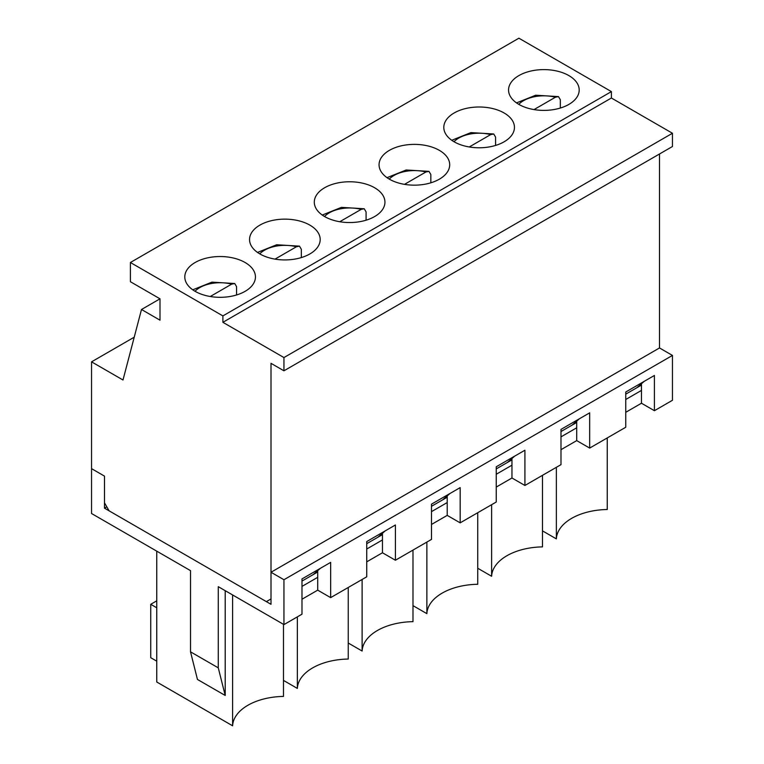 <?xml version="1.0" encoding="UTF-8"?>
<svg xmlns="http://www.w3.org/2000/svg" width="764" height="764" viewBox="0 0 764 764"><rect width="100%" height="100%" fill="white"/><g stroke="black" fill="none" stroke-linecap="round" stroke-linejoin="round"><path stroke-width="1.15" d="M210.262 296.499L231.683 284.132L234.729 283.52L236.573 286.653L236.573 294.971M275.011 259.12L296.432 246.753L299.478 246.142L301.331 249.265L301.331 257.583M339.76 221.732L361.181 209.365L364.227 208.753L366.08 211.886L366.08 220.194M404.509 184.353L425.93 171.986L428.976 171.375L430.829 174.498L430.829 182.816M469.258 146.965L490.689 134.598L493.735 133.987L495.578 137.109L495.578 145.427M534.017 109.586L555.438 97.219L558.484 96.608L560.327 99.731L560.327 108.049M91.546 361.84L122.994 379.994L141.493 309.496L160.001 298.819L130.396 281.725L130.396 262.501L222.897 315.904L222.897 322.312L283.95 357.562L283.95 370.807L271 363.33L271 598.957L266.369 601.631L109.118 510.839L104.496 502.827L104.496 476.125L91.546 468.647L91.546 361.84L134.225 337.191M190.522 651.835L218.275 667.851L225.208 695.469L197.456 679.454L190.522 651.835L190.522 570.651L91.546 513.513L91.546 468.647L104.496 476.125L104.496 508.175L271 604.305L271 572.255L283.95 579.733L283.95 624.599L301.99 614.18L301.99 578.931L320.488 568.254L313.087 574.662L301.99 581.07M301.99 578.931L330.659 562.38L330.659 597.629L366.739 576.801L366.739 541.552L385.237 530.865L377.836 537.273L366.739 543.681M366.739 541.552L395.408 524.992L395.408 560.241L431.488 539.413L431.488 504.164L449.986 493.487L442.585 499.895L431.488 506.303M431.488 504.164L460.167 487.613L460.167 522.853L496.237 502.034L496.237 466.785L514.735 456.098L507.344 462.507L496.237 468.915M496.237 466.785L524.916 450.225L524.916 485.474L560.986 464.646L560.986 429.397L579.494 418.72L572.093 425.128L560.986 431.536M560.986 429.397L589.665 412.846L589.665 448.086L625.745 427.257L625.745 392.018L644.243 381.332L636.842 387.74L625.745 394.148M636.842 387.74L641.464 385.075M572.093 425.128L576.715 422.454M507.344 462.507L511.966 459.842M442.585 499.895L447.217 497.221M377.836 537.273L382.458 534.609M313.087 574.662L317.709 571.988M141.493 309.496L160.001 320.183L160.001 298.819M659.504 153.984L659.504 347.954L672.454 355.432L672.454 400.288L654.414 410.707L641.464 403.23L625.745 412.312M283.95 370.807L672.454 146.507L672.454 133.261L283.95 357.562M222.897 322.312L611.401 98.012L672.454 133.261M222.897 315.904L611.401 91.604L611.401 98.012M130.396 262.501L518.899 38.2L611.401 91.604M454.15 141.808A35.316 20.389 180 0 1 443.808 127.387A35.316 20.389 180 0 1 479.123 106.998A35.316 20.389 180 0 1 514.449 127.387A35.316 20.389 180 0 1 492.646 146.23A35.316 20.389 180 0 1 454.15 141.808M324.652 216.575A35.316 20.389 180 0 1 314.3 202.154A35.316 20.389 180 0 1 349.625 181.765A35.316 20.389 180 0 1 384.941 202.154A35.316 20.389 180 0 1 363.139 220.997A35.316 20.389 180 0 1 324.652 216.575M195.145 291.342A35.316 20.389 180 0 1 184.802 276.921A35.316 20.389 180 0 1 220.118 256.532A35.316 20.389 180 0 1 255.443 276.921A35.316 20.389 180 0 1 233.641 295.763A35.316 20.389 180 0 1 195.145 291.342M259.894 253.954A35.316 20.389 180 0 1 249.551 239.543A35.316 20.389 180 0 1 284.877 219.144A35.316 20.389 180 0 1 320.192 239.543A35.316 20.389 180 0 1 298.39 258.375A35.316 20.389 180 0 1 259.894 253.954M389.401 179.187A35.316 20.389 180 0 1 379.059 164.766A35.316 20.389 180 0 1 414.374 144.377A35.316 20.389 180 0 1 449.7 164.766A35.316 20.389 180 0 1 427.888 183.608A35.316 20.389 180 0 1 389.401 179.187M518.899 104.42A35.316 20.389 180 0 1 508.557 89.999A35.316 20.389 180 0 1 543.882 69.61A35.316 20.389 180 0 1 579.198 89.999A35.316 20.389 180 0 1 557.395 108.841A35.316 20.389 180 0 1 518.899 104.42M589.665 448.086L576.715 440.618L560.986 449.69M524.916 485.474L511.966 477.997L496.237 487.079M460.167 522.853L447.217 515.385L431.488 524.457M395.408 560.241L382.458 552.764L366.739 561.846M330.659 597.629L317.709 590.152L301.99 599.224M283.95 624.599L218.275 586.676L218.275 667.851M225.208 695.469L225.208 590.687M232.609 594.955L232.609 725.8L156.754 682.004L156.754 551.159M672.454 355.432L283.95 579.733M659.504 347.954L271 572.255M625.745 392.018L654.414 375.458L654.414 410.707M542.488 530.875L556.364 538.878A52.324 30.207 180 0 1 607.246 509.512L607.246 437.944M232.609 725.8A52.324 30.207 180 0 1 283.482 696.424L283.482 624.331M156.754 600.829L150.747 604.305L150.747 657.709L156.754 661.175M150.747 604.305L156.754 607.772M317.709 570.651L317.709 590.152M641.464 383.738L641.464 403.23M576.715 421.117L576.715 440.618M511.966 458.505L511.966 477.997M447.217 495.884L447.217 515.385M382.458 533.272L382.458 552.764M317.709 577.326L301.99 586.408M382.458 539.947L366.739 549.029M283.482 680.409L297.358 688.412A52.324 30.207 180 0 1 348.241 659.045L348.241 587.478M297.358 688.412L297.358 616.854M447.217 502.559L431.488 511.641M348.241 643.021L362.117 651.033A52.324 30.207 180 0 1 412.99 621.657L412.99 550.099M362.117 651.033L362.117 579.465M511.966 465.18L496.237 474.263M412.99 605.642L426.866 613.645A52.324 30.207 180 0 1 477.739 584.279L477.739 512.711M426.866 613.645L426.866 542.087M576.715 427.792L560.986 436.874M477.739 568.254L491.615 576.266A52.324 30.207 180 0 1 542.488 546.89L542.488 475.323M491.615 576.266L491.615 504.698M641.464 390.414L625.745 399.496M556.364 538.878L556.364 467.32M106.807 506.838L104.496 508.175M194.992 291.256A28.784 16.617 180 0 1 231.683 284.132M259.741 253.868A28.784 16.617 180 0 1 296.432 246.753M324.499 216.489A28.784 16.617 180 0 1 361.181 209.365M389.248 179.101A28.784 16.617 180 0 1 425.93 171.986M453.997 141.722A28.784 16.617 180 0 1 490.689 134.598M518.746 104.334A28.784 16.617 180 0 1 555.438 97.219M234.729 283.52L211.934 282.136L192.757 289.814M299.478 246.142L276.683 244.757L257.506 252.435M364.227 208.753L341.432 207.369L322.255 215.047M428.976 171.375L406.19 169.99L387.014 177.668M493.735 133.987L470.939 132.602L451.763 140.28M558.484 96.608L535.688 95.223L516.512 102.901"/></g></svg>
